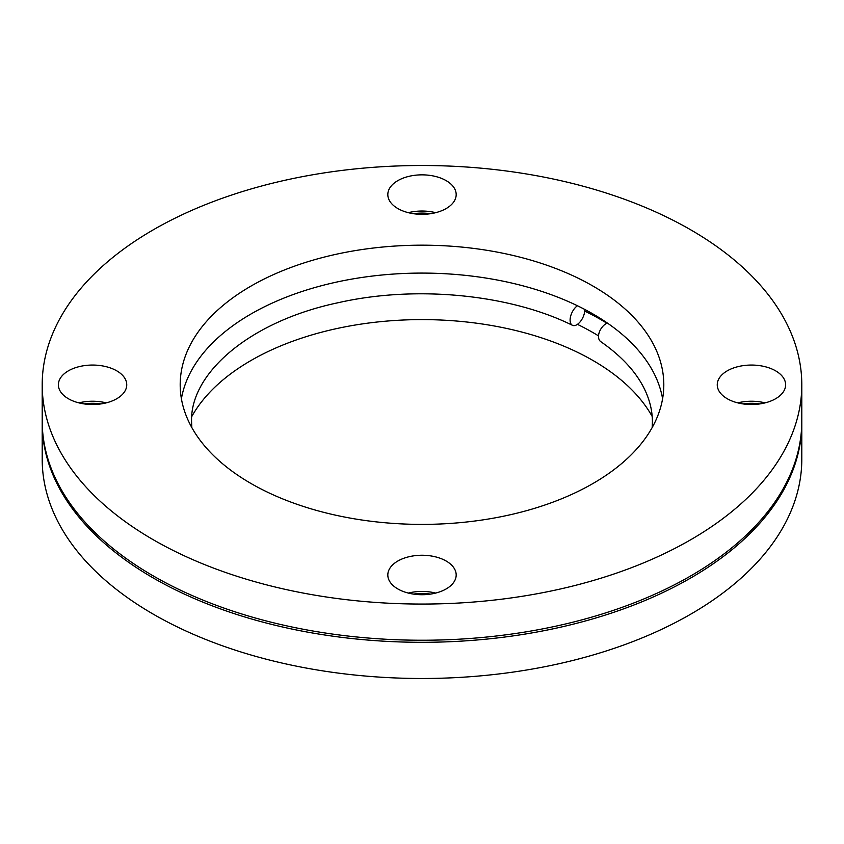 <?xml version="1.0" encoding="UTF-8"?>
<svg xmlns="http://www.w3.org/2000/svg" width="844" height="844" viewBox="0 0 844 844"><rect width="100%" height="100%" fill="white"/><g stroke="black" fill="none" stroke-linecap="round" stroke-linejoin="round"><path stroke-width="1.27" d="M662.593 398.737A241.806 139.608 0 0 0 607.237 322.957A11.394 7.132 124.5 0 0 598.501 336.492A11.394 7.132 124.5 0 0 600.78 341.651C622.123 356.527 636.904 372.795 645.122 390.434C649.996 400.911 652.423 411.439 652.412 422L652.19 427.539M607.237 322.957A241.806 139.608 0 0 0 592.984 313.979A241.806 139.608 0 0 0 577.433 305.75A11.394 5.982 115.8 0 0 570.101 320.098A11.394 5.982 115.8 0 0 572.464 325.309A11.394 5.982 115.8 0 0 577.433 324.36A11.394 5.982 115.8 0 0 584.713 311.077A11.394 5.982 115.8 0 0 584.744 309.442M413.56 594.102A34.182 19.739 180 0 1 430.44 594.102M84.126 403.907A34.182 19.739 180 0 1 101.006 403.907M413.56 213.711A34.182 19.739 180 0 1 430.44 213.711M435.662 593.068A34.182 19.739 0 0 0 408.338 593.068M397.83 588.943A34.182 19.739 180 0 1 387.818 574.986A34.182 19.739 180 0 1 408.918 556.755A34.182 19.739 180 0 1 446.17 561.028A34.182 19.739 180 0 1 456.182 574.986A34.182 19.739 180 0 1 435.082 593.216A34.182 19.739 180 0 1 397.83 588.943M106.228 402.873A34.182 19.739 0 0 0 78.903 402.873M68.396 398.737A34.182 19.739 180 0 1 58.384 384.79A34.182 19.739 180 0 1 79.484 366.56A34.182 19.739 180 0 1 116.736 370.832A34.182 19.739 180 0 1 126.748 384.79A34.182 19.739 180 0 1 105.648 403.021A34.182 19.739 180 0 1 68.396 398.737M435.662 212.677A34.182 19.739 0 0 0 408.338 212.677M397.83 208.542A34.182 19.739 180 0 1 387.818 194.595A34.182 19.739 180 0 1 408.918 176.354A34.182 19.739 180 0 1 446.17 180.637A34.182 19.739 180 0 1 456.182 194.595A34.182 19.739 180 0 1 435.082 212.825A34.182 19.739 180 0 1 397.83 208.542M742.994 403.907A34.182 19.739 180 0 1 759.874 403.907M765.097 402.873A34.182 19.739 0 0 0 737.772 402.873M727.264 398.737A34.182 19.739 180 0 1 717.252 384.79A34.182 19.739 180 0 1 738.352 366.56A34.182 19.739 180 0 1 775.604 370.832A34.182 19.739 180 0 1 785.616 384.79A34.182 19.739 180 0 1 764.516 403.021A34.182 19.739 180 0 1 727.264 398.737M42.2 384.79L42.2 420.966A379.8 219.271 0 0 0 153.439 576.019A379.8 219.271 0 0 0 567.347 623.547A379.8 219.271 0 0 0 801.8 420.966L801.8 384.79A379.8 219.271 0 0 0 690.561 229.737A379.8 219.271 0 0 0 276.653 182.198A379.8 219.271 0 0 0 42.2 384.79A379.8 219.271 0 0 0 153.439 539.843A379.8 219.271 0 0 0 567.347 587.371A379.8 219.271 0 0 0 801.8 384.79M42.2 422A379.8 219.271 0 0 0 42.2 423.034L42.2 459.21A379.8 219.271 0 0 0 153.439 614.263A379.8 219.271 0 0 0 567.347 661.801A379.8 219.271 0 0 0 801.8 459.21L801.8 423.034A379.8 219.271 0 0 0 801.8 422M42.2 423.034A379.8 219.271 0 0 0 153.439 578.087A379.8 219.271 0 0 0 567.347 625.615A379.8 219.271 0 0 0 801.8 423.034M598.523 335.891A241.806 139.608 0 0 0 592.984 332.589A241.806 139.608 0 0 0 577.433 324.36M652.19 416.461A241.806 139.608 0 0 0 592.984 360.493A241.806 139.608 0 0 0 191.81 416.461M577.433 305.75A241.806 139.608 0 0 0 330.901 283.373A241.806 139.608 0 0 0 181.407 398.737M592.984 286.074A241.806 139.608 0 0 0 329.466 255.806A241.806 139.608 0 0 0 180.194 384.79A241.806 139.608 0 0 0 251.016 483.506A241.806 139.608 0 0 0 514.534 513.764A241.806 139.608 0 0 0 663.806 384.79A241.806 139.608 0 0 0 592.984 286.074M606.815 323.168A253.126 146.139 0 0 0 584.713 311.077M572.464 325.309C509.713 294.239 415.849 285.04 338.244 302.701C249.286 321.374 189.573 373.765 191.588 422L191.81 427.539"/></g></svg>
